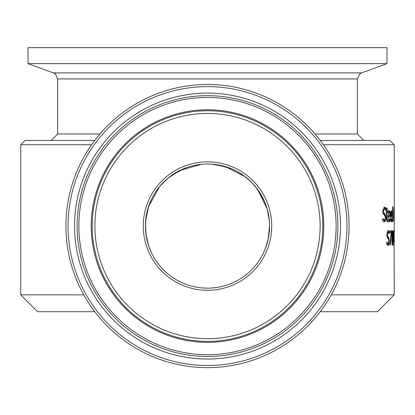 <?xml version="1.0" encoding="UTF-8"?>
<svg xmlns="http://www.w3.org/2000/svg" width="415" height="415" viewBox="0 0 415 415"><rect width="100%" height="100%" fill="white"/><g stroke="black" fill="none" stroke-linecap="round" stroke-linejoin="round"><path stroke-width="0.62" d="M390.308 219.021L390.308 220.988L389.509 221.885L388.186 216.35L389.405 210.633L390.1 211.826L389.369 211.826L389.42 212.117M388.673 210.633L389.369 211.826M389.618 215.1L389.623 216.474M390.1 211.826L390.349 216.474L388.186 216.474M388.653 215.1L389.976 215.1L389.841 212.947L389.379 212.117L388.871 212.957L388.653 215.1L388.207 215.1M388.871 212.957L388.393 212.957M389.379 212.117L388.549 212.138M390.308 220.988L389.581 220.988L388.777 221.885M389.581 220.303L389.581 220.988M388.653 216.474L389.503 220.313L390.287 219.021M389.503 220.313L388.482 220.152M391.444 220.313L391.189 221.584M390.826 220.313L391.573 220.313L392.149 219.021M391.47 215.1L391.47 216.474M391.127 211.059L391.329 212.117M391.48 212.117L390.93 215.1L391.921 215.1L391.822 212.947L391.48 212.117L390.852 212.117M390.93 215.1L390.588 215.1M392.165 219.021L392.165 220.988L391.573 221.885L390.572 216.35L391.501 210.633L392.009 211.826L392.191 216.474L390.572 216.474M390.93 216.474L391.573 220.313M392.165 220.988L391.444 220.988M391.096 212.957L390.733 212.957M392.009 211.826L391.288 211.826M382.796 218.404L384.352 220.256L385.4 217.875L384.83 215.686L383.123 213.782L382.786 211.199L384.472 207.116L385.846 208.045L385.846 210.312L384.518 208.761L383.496 211.002L384.145 213.227L385.125 213.974L386.017 217.574L385.618 220.604L384.399 221.901L382.744 220.79L382.744 218.404M384.352 220.256L382.744 219.701M385.089 219.717L384.866 220.604L383.647 221.901M382.806 211.977L383.393 213.227L384.373 213.974L385.219 216.324M384.518 208.761L383.766 208.761L382.874 209.808M385.846 208.045L385.099 208.045L385.099 209.046M383.719 207.116L385.099 208.045M392.46 206.737L392.46 221.646M392.704 206.737L392.704 221.646M388.03 219.934L388.03 221.553L387.486 221.854L386.593 218.357L386.593 212.428L386.23 212.428L386.23 210.934L386.593 210.934L386.593 207.858L387.117 207.858L387.117 210.934L386.593 210.934M387.117 210.934L388.03 210.934L388.03 212.428L387.117 212.428L387.19 219.608L386.63 219.608M388.03 221.553L386.749 221.854M387.288 220.282L387.288 221.553M387.19 219.608L387.61 220.282L386.687 220.22M387.61 220.282L387.999 219.934M387.117 212.428L386.593 212.428M387.288 210.934L387.288 212.428M394.183 212.926L394.048 219.597M394.115 219.597L393.902 221.947L393.576 217.725L393.902 207.069L394.006 217.055M393.934 220.386L393.845 214.244L393.934 220.386L393.648 220.386M393.804 211.583L393.902 208.273L393.648 211.583M394.115 217.055L394.12 212.926M388.43 243.6L387.382 245.395M386.946 236.358L387.942 237.473L388.539 239.305M386.863 241.904L388.082 243.755L388.891 241.374L388.45 239.185L387.117 237.276L386.853 234.698L388.175 230.616L389.234 231.539L389.234 233.806L388.207 232.26L387.034 232.576M387.439 230.616L388.497 231.539L388.497 232.369M386.822 243.403L388.082 243.755M389.234 231.539L388.497 231.539M388.207 232.26L387.413 234.501L387.921 236.721L388.679 237.473L389.363 241.074L389.057 244.103L388.118 245.395L386.822 244.285L386.822 241.904M391.874 243.683L392.056 232.327L391.765 232.327L391.765 230.87L392.59 230.87L392.59 232.327L392.056 232.327M391.874 230.87L391.874 232.327M392.341 232.327L392.341 243.683L392.056 243.683M392.341 243.683L392.59 245.141L391.765 245.141M391.495 233.012L390.318 245.141L389.877 245.141L391.195 232.545L389.69 232.545L389.69 230.87L391.495 230.87L391.495 233.012L391.148 233.012M390.769 230.87L390.769 232.545M394.172 232.514L394.172 238.205L394.105 232.514M394.245 237.364L394.105 245.141L394.105 230.87M394.214 230.87L394.245 233.147M394.105 238.34L394.25 294.858L331.243 294.858M393.97 230.87L393.97 245.141L393.742 232.846M393.856 232.846L393.576 241.208L392.891 232.846M393.098 232.846L393.098 245.141L392.891 230.87L393.187 230.87L393.534 238.817L393.804 230.87M393.187 230.87L392.891 230.87M267.95 211.909A62.084 62.084 0 0 0 165.014 180.795A62.084 62.084 0 0 0 189.536 285.494A62.084 62.084 0 0 0 267.95 211.909A62.084 62.084 0 0 1 189.536 285.494A62.084 62.084 0 0 1 165.014 180.795A62.084 62.084 0 0 1 267.95 211.909A62.084 62.084 0 0 1 189.536 285.494A62.084 62.084 0 0 1 165.014 180.795A62.084 62.084 0 0 1 267.95 211.909M345.353 193.784A141.582 141.582 0 0 0 110.618 122.824A141.582 141.582 0 0 0 166.529 361.589A141.582 141.582 0 0 0 345.353 193.784M169.154 274.896A62.084 62.084 0 0 1 161.596 184.265A62.084 62.084 0 0 1 252.538 183.337A62.084 62.084 0 0 1 253.404 267.872A62.084 62.084 0 0 1 169.154 274.896M94.755 140.431L25.03 140.431L20.75 144.716L91.627 144.716M323.373 144.716L394.25 144.716L389.97 140.431L320.245 140.431M83.757 294.858L20.75 294.858L20.75 144.716M320.245 311.701L377.406 311.701L394.25 294.858M20.75 294.858L37.594 311.701L94.755 311.701M255.931 187.217L263.919 200.18M211.328 164.101L225.231 166.565L245.032 176.614L251.666 182.434L257.606 189.406L267.104 208.698L269.377 220.977L269.584 225.698L268.189 239.165L265.237 248.891L263.655 252.538M263.525 252.823L265.813 247.376M267.322 242.651L268.759 236.125M201.057 164.319L179.705 170.549L167.847 178.294L159.614 186.553L148.539 206.618L145.592 221.377M145.416 225.843L146.241 236.125M147.678 242.651L149.187 247.376M151.859 253.617L148.627 245.779L145.893 233.744L145.416 226.388L146.096 216.905L147.896 208.698L151.081 200.18M159.07 187.217L163.334 182.434L167.655 178.455M172.028 175.114L184.473 168.417M198.546 164.631L203.672 164.101M216.454 164.631L230.527 168.417M242.972 175.114L247.153 178.294M386.972 63.651L386.972 47.663L28.028 47.663L28.028 63.651L386.972 63.651L361.584 72.89L53.416 72.89L55.371 74.026L57.644 78.923L357.357 78.923L357.357 134.009L315.068 134.009M390.349 215.494L389.623 215.494M389.96 221.584L389.229 221.584M391.91 221.584L391.205 221.584M392.191 215.494L391.47 215.494M385.618 220.604L384.866 220.604M386.017 217.574L385.395 217.574M385.125 213.974L384.373 213.974M384.145 213.227L383.393 213.227M383.496 211.002L382.786 211.002M387.117 217.527L386.593 217.527M387.413 234.501L386.853 234.501M387.921 236.721L387.185 236.721M388.679 237.473L387.942 237.473M389.363 241.074L388.886 241.074M389.057 244.103L388.321 244.103M270.035 211.422A64.226 64.226 0 0 0 163.552 179.233A64.226 64.226 0 0 0 188.913 287.543A64.226 64.226 0 0 0 270.035 211.422M317.164 200.388A112.631 112.631 0 0 1 174.907 333.878A112.631 112.631 0 0 1 130.429 143.938A112.631 112.631 0 0 1 317.164 200.388M343.267 194.272A139.44 139.44 0 0 1 167.152 359.54A139.44 139.44 0 0 1 112.081 124.386A139.44 139.44 0 0 1 343.267 194.272M336.959 195.75A132.961 132.961 0 0 0 116.516 129.112A132.961 132.961 0 0 0 169.024 353.336A132.961 132.961 0 0 0 336.959 195.75M319.773 199.776A115.313 115.313 0 0 0 128.593 141.982A115.313 115.313 0 0 0 174.134 336.446A115.313 115.313 0 0 0 319.773 199.776M320.733 199.553A116.293 116.293 0 0 0 127.919 141.261A116.293 116.293 0 0 0 173.849 337.385A116.293 116.293 0 0 0 320.733 199.553M334.459 196.337A130.393 130.393 0 0 1 169.766 350.882A130.393 130.393 0 0 1 118.275 130.984A130.393 130.393 0 0 1 334.459 196.337M332.742 196.741A128.629 128.629 0 0 0 119.484 132.271A128.629 128.629 0 0 0 170.28 349.191A128.629 128.629 0 0 0 332.742 196.741M99.932 134.009L57.644 134.009L51.216 140.431M394.25 144.716L394.25 231.783M357.357 134.009L363.784 140.431M57.644 78.923L57.644 134.009M361.584 72.89L359.629 74.026L357.357 78.923M53.416 72.89L28.028 63.651"/></g></svg>
